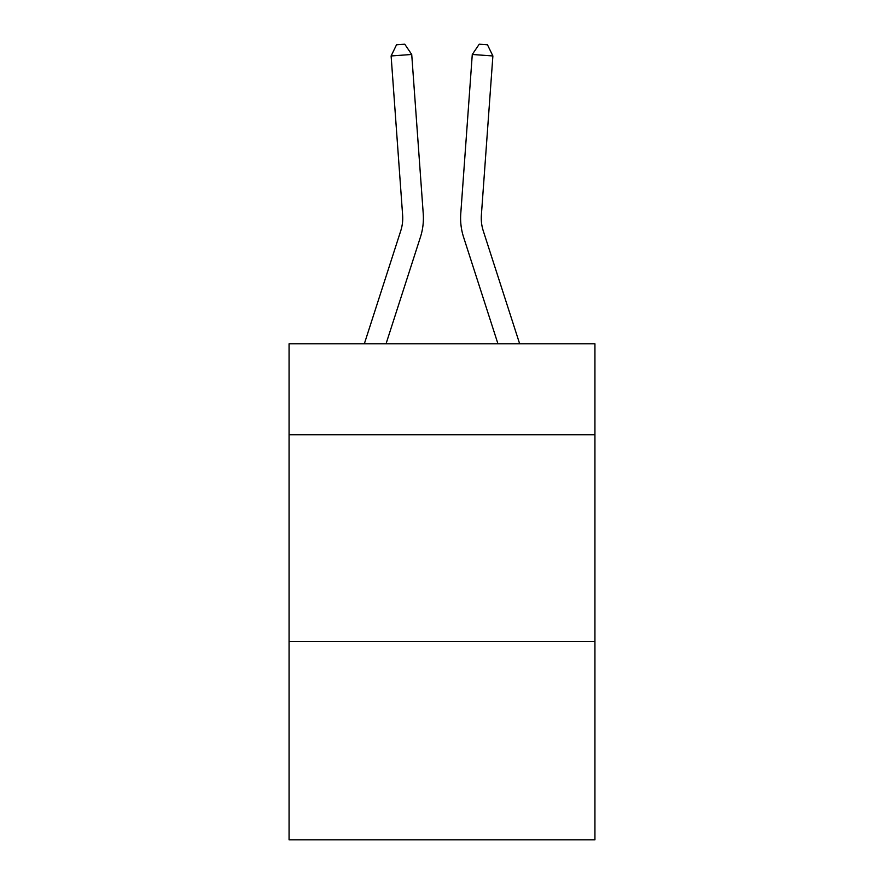 <?xml version="1.0" encoding="UTF-8"?>
<svg xmlns="http://www.w3.org/2000/svg" width="884" height="884" viewBox="0 0 884 884"><rect width="100%" height="100%" fill="white"/><g stroke="black" fill="none" stroke-linecap="round" stroke-linejoin="round"><path stroke-width="1.33" d="M594.932 434.751L594.932 343.821L289.068 343.821L289.068 434.751L594.932 434.751L594.932 839.8L289.068 839.8L289.068 434.751M594.932 641.408L289.068 641.408M423.237 213.696L411.723 54.476L423.237 213.696A62.002 62.002 0 0 1 420.408 237.199L386.043 343.821M519.67 343.821L483.261 230.857A41.327 41.327 0 0 1 481.371 215.188L492.885 55.957L472.277 54.476L460.763 213.696A62.002 62.002 0 0 0 463.592 237.199L497.957 343.821M483.261 230.857A41.327 41.327 0 0 1 481.371 215.188A41.327 41.327 0 0 0 483.261 230.857A41.327 41.327 0 0 1 481.371 215.188A41.327 41.327 0 0 0 483.261 230.857A41.327 41.327 0 0 1 481.371 215.188A41.327 41.327 0 0 0 483.261 230.857A41.327 41.327 0 0 1 481.371 215.188A41.327 41.327 0 0 0 483.261 230.857A41.327 41.327 0 0 1 481.371 215.188A41.327 41.327 0 0 0 483.261 230.857A41.327 41.327 0 0 1 481.371 215.188A41.327 41.327 0 0 0 483.261 230.857A41.327 41.327 0 0 1 481.371 215.188A41.327 41.327 0 0 0 483.261 230.857A41.327 41.327 0 0 1 481.371 215.188A41.327 41.327 0 0 0 483.261 230.857A41.327 41.327 0 0 1 481.371 215.188A41.327 41.327 0 0 0 483.261 230.857A41.327 41.327 0 0 1 481.371 215.188A41.327 41.327 0 0 0 483.261 230.857A41.327 41.327 0 0 1 481.371 215.188A41.327 41.327 0 0 0 483.261 230.857A41.327 41.327 0 0 1 481.371 215.188A41.327 41.327 0 0 0 483.261 230.857A41.327 41.327 0 0 1 481.371 215.188M492.885 55.957L487.482 44.797L479.238 44.2L472.277 54.476L460.763 213.696M364.33 343.821L400.739 230.857A41.327 41.327 0 0 0 402.629 215.188L391.115 55.957L396.518 44.797L404.762 44.2L411.723 54.476L391.115 55.957M400.739 230.857A41.327 41.327 0 0 0 402.629 215.188A41.327 41.327 0 0 1 400.739 230.857A41.327 41.327 0 0 0 402.629 215.188A41.327 41.327 0 0 1 400.739 230.857A41.327 41.327 0 0 0 402.629 215.188A41.327 41.327 0 0 1 400.739 230.857A41.327 41.327 0 0 0 402.629 215.188A41.327 41.327 0 0 1 400.739 230.857"/></g></svg>
